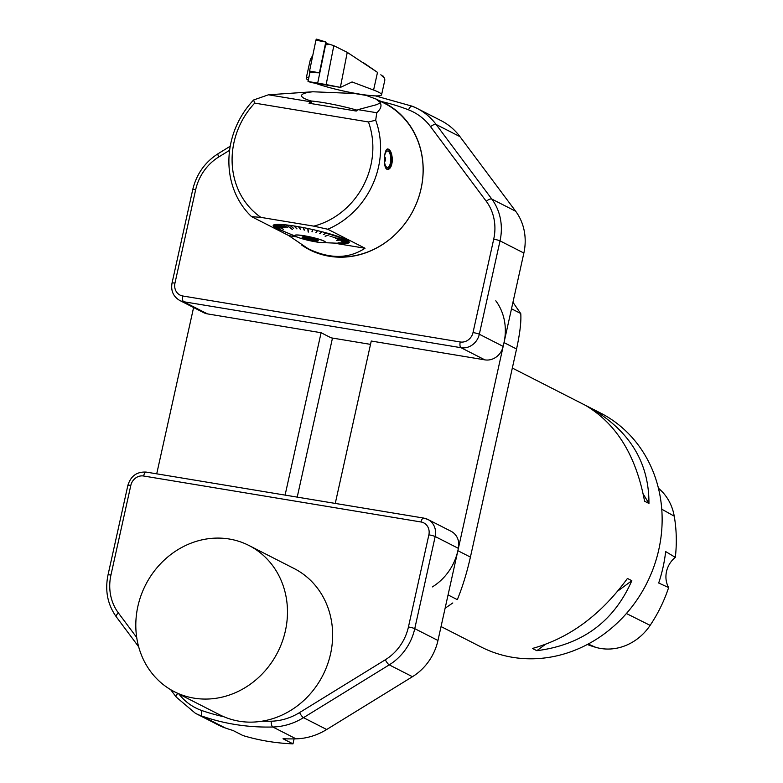 <?xml version="1.0" encoding="UTF-8"?>
<svg xmlns="http://www.w3.org/2000/svg" width="783" height="783" viewBox="0 0 783 783"><rect width="100%" height="100%" fill="white"/><g stroke="black" fill="none" stroke-linecap="round" stroke-linejoin="round"><path stroke-width="1.17" d="M332.481 338.06L297.217 497.117M370.525 344.373L331.131 337.845L321.099 332.726L285.09 495.11M229.605 150.297L218.78 156.962A47.606 43.006 -63 0 0 195.652 189.78L174.961 283.143A11.491 10.385 -63 0 0 182.821 296.003L460.218 341.975A11.491 10.385 -63 0 0 473.02 332.55L493.711 239.187A47.606 43.006 -63 0 0 486.272 201.29L430.591 126.709A60.741 54.869 -63 0 0 408.54 109.845A4.923 2.104 -68.7 0 1 412.21 106.214A4.923 2.104 -68.7 0 1 412.289 106.253A65.664 59.322 117 0 1 417.212 108.465L441.054 120.621A65.664 59.322 117 0 1 459.964 136.633L515.645 211.224A52.539 47.46 117 0 1 523.866 253.036L503.166 346.399A16.414 14.828 117 0 1 484.883 359.867L371.259 341.036L335.261 503.42M193.597 307.523L156.717 473.832M432.353 586.917A52.539 47.46 -63 0 0 457.869 550.694L504.007 342.592A52.539 47.46 -63 0 0 495.786 300.78M452.819 602.949L445.116 608.234M457.419 599.406C462.557 586.819 466.893 572.716 470.417 557.095L516.555 348.993C519.922 333.499 521.331 321.725 520.773 313.66L512.943 302.267M441.054 626.566L481.095 646.983A131.338 118.644 -63 0 0 646.464 583.893A131.338 118.644 -63 0 0 600.444 412.984L512.327 368.049M586.222 405.8L590.617 408.041C629.64 430.758 649.087 462.557 648.95 503.449L644.566 501.208C636.129 455.951 616.681 424.151 586.222 405.8M627.437 578.451L631.832 580.692C613.843 621.575 582.17 644.908 536.815 650.693L532.43 648.451C569.202 638.292 600.874 614.958 627.437 578.451M587.299 644.507A140.509 126.924 -63 0 0 595.648 647.306A51.854 46.843 -63 0 0 650.135 625.372A140.509 126.924 -63 0 0 668.633 587.573L658.689 583.002A141.194 127.541 117 0 0 665.658 551.565L675.318 557.369A140.509 126.924 -63 0 0 674.241 516.183A51.854 46.843 -63 0 0 658.434 488.23M675.318 557.369A22.981 20.759 -63 0 0 668.633 587.573M648.95 503.449L643.244 494.112M590.999 408.677L590.617 408.041M536.815 650.693L545.203 644.517M617.973 590.901L631.832 580.692M321.099 332.726L207.475 313.895A16.414 14.828 117 0 1 203.551 312.603L179.708 300.447A16.414 14.828 117 0 0 183.643 301.729L207.475 313.895M408.54 109.845A233.128 210.588 -63 0 0 381.703 101.614A82.411 74.444 117 0 1 384.463 102.945A82.411 74.444 117 0 1 417.907 199.636A82.411 74.444 117 0 1 329.3 256.256A82.411 74.444 117 0 1 309.579 249.777A82.411 74.444 117 0 1 301.729 245.079M309.892 249.934A82.411 74.444 117 0 1 303.08 245.891M379.021 100.537A82.411 74.444 117 0 1 384.776 103.102M381.703 101.614L378.414 100.234M248.925 545.477L294.095 568.517A82.068 74.131 117 0 1 330.749 653.012A82.068 74.131 117 0 1 261.767 721.231C248.573 723.316 235.947 721.818 223.899 716.758A82.068 74.131 117 0 1 219.524 714.722L174.355 691.692A82.068 74.131 -63 0 0 194.008 698.142A82.068 74.131 -63 0 0 216.597 698.201A82.068 74.131 -63 0 0 285.58 629.982A82.068 74.131 -63 0 0 248.925 545.477A82.068 74.131 -63 0 0 145.599 584.901A82.068 74.131 -63 0 0 174.355 691.692M225.396 728.014A238.052 215.041 -63 0 0 232.991 730.47L242.965 735.56A238.052 215.041 -63 0 0 292.989 743.85L283.015 738.76A238.052 215.041 -63 0 0 296.052 738.839L272.846 727.006A238.052 215.041 117 0 1 202.19 716.181L225.396 728.014A65.664 59.322 117 0 1 218.574 725.107L195.368 713.274A65.664 59.322 117 0 0 202.19 716.181A4.923 2.095 109.1 0 1 202.034 710.612A233.128 210.588 -63 0 0 223.899 716.758M437.961 640.484L458.388 548.364L435.182 536.531L414.755 628.651L437.961 640.484A52.539 47.46 117 0 1 412.445 676.708L326.697 729.502A65.664 59.322 117 0 1 296.052 738.839M292.989 743.85L294.085 738.878M146.548 472.188A4.923 2.026 99.4 0 0 146.294 472.1L423.701 518.082A4.923 2.026 99.4 0 1 423.955 518.17A16.414 14.828 117 0 1 427.88 519.462L451.096 531.295A16.414 14.828 117 0 1 458.388 548.364M312.72 91.777L268.461 94.792L310.812 101.81L309.031 103.229L356.245 111.059L358.027 109.64L376.584 104.687L380.655 102.749L375.918 99.01L366.15 95.399M268.461 94.792L253.604 99.989A82.088 74.15 117 0 0 251.519 216.617L260.974 217.39L313.768 226.14A76.176 68.816 -63 0 0 368.46 121.952L375.693 120.23L376.77 112.742C380.675 109.15 381.869 105.901 380.332 102.984M375.683 120.21A82.088 74.15 117 0 1 327.744 229.253M327.774 229.243L365.035 248.24C348.592 259.007 329.584 259.124 308.003 248.612L288.78 235.614M296.982 236.965L288.79 235.605L251.49 216.597M356.255 93.549L312.74 91.768M308.003 248.612L309.97 249.611A82.088 74.15 -63 0 0 413.326 210.177A82.088 74.15 -63 0 0 384.561 103.366L375.948 98.971M366.19 95.418L361.658 94.44M392.381 160.094C391.901 165.879 390.365 169.02 387.791 169.5L386.998 169.304C382.838 167.611 384.022 148.3 387.879 148.976C390.521 149.719 392.019 153.419 392.381 160.094M253.604 99.999L254.72 103.111L368.45 121.962M254.729 103.102A76.176 68.816 -63 0 0 260.974 217.41M313.768 226.14L327.744 229.233M311.057 103.562L311.487 101.633L310.812 101.81M311.487 101.633L310.538 100.782C304.303 98.942 301.308 97.161 301.553 95.448C302.072 93.735 305.801 92.511 312.74 91.787M333.822 243.073L365.005 248.24M347.642 240.616L347.848 240.655A38.954 4.61 12.5 0 1 348.817 241.409L341.77 241.516A152.587 22.286 -90.9 0 0 341.809 241.556L348.846 241.448A38.954 4.61 12.5 0 1 349.247 242.094L342.132 242.084A152.587 3.798 -89.9 0 1 342.132 242.084L349.257 242.133A38.954 4.61 12.5 0 1 349.081 242.652L341.995 242.534A152.587 14.808 -89.1 0 1 341.975 242.564L349.061 242.681A38.954 4.61 12.5 0 1 348.318 243.073L338.099 242.789A136.937 29.823 91.6 0 1 338.041 242.808L348.269 243.092A38.954 4.61 12.5 0 1 346.967 243.347L340.272 243.112A152.587 51.198 -88 0 1 340.184 243.121L346.889 243.356A38.954 4.61 12.5 0 1 345.058 243.474L338.706 243.21A152.587 68.415 -87.7 0 1 338.589 243.21L344.951 243.474A38.954 4.61 12.5 0 1 342.611 243.444L336.7 243.19A152.587 84.613 -87.5 0 1 336.563 243.19L342.474 243.435A38.954 4.61 12.5 0 1 342.298 243.435A38.954 4.61 12.5 0 1 342.112 243.425M295.651 236.309L279.022 229.409A38.954 4.61 12.5 0 1 278.405 229.145L283.955 231.445A152.587 81.706 112.6 0 1 283.837 231.396L278.278 229.086A38.954 4.61 12.5 0 1 276.252 228.147L284.983 231.797A136.937 58.598 -67.3 0 1 284.885 231.748L276.154 228.098A38.954 4.61 12.5 0 1 274.647 227.236L280.862 229.879A152.587 47.92 113 0 1 280.794 229.84L274.579 227.187A38.954 4.61 12.5 0 1 273.619 226.434L280.011 229.223A152.587 29.852 113.5 0 1 279.981 229.184L273.58 226.395A38.954 4.61 12.5 0 1 273.179 225.749L279.658 228.656A152.587 11.363 114.2 0 1 279.648 228.626L273.179 225.719A38.954 4.61 12.5 0 1 273.345 225.191L279.785 228.196A152.587 7.233 115 0 0 279.815 228.176L273.375 225.171A38.954 4.61 12.5 0 1 274.109 224.77L283.387 229.311A136.937 23.03 -63.9 0 0 283.436 229.292L274.167 224.76A38.954 4.61 12.5 0 1 275.459 224.496L281.518 227.628A152.587 43.633 117.3 0 0 281.596 227.618L275.538 224.486A38.954 4.61 12.5 0 1 277.368 224.378L283.084 227.53A152.587 60.849 118.9 0 0 283.192 227.52L277.485 224.369A38.954 4.61 12.5 0 1 279.815 224.398L285.09 227.55A152.587 77.047 120.8 0 0 285.227 227.55L279.952 224.408A38.954 4.61 12.5 0 1 282.761 224.574L287.508 227.687A152.587 91.973 123.3 0 0 287.664 227.706L282.917 224.584A38.954 4.61 12.5 0 1 286.147 224.897L292.245 229.399A136.937 94.567 -53.6 0 0 292.421 229.419L286.324 224.917A38.954 4.61 12.5 0 1 289.935 225.367L293.39 228.333A152.587 117.078 130.6 0 0 293.596 228.362L290.131 225.387A38.954 4.61 12.5 0 1 294.056 225.964L296.777 228.832A152.587 126.866 136.4 0 0 296.992 228.861L294.271 225.993A38.954 4.61 12.5 0 1 298.44 226.688L300.388 229.429A152.587 134.588 144.6 0 0 300.613 229.468L298.666 226.727A38.954 4.61 12.5 0 1 303.041 227.53L304.156 230.114A152.587 140.128 156.6 0 0 304.391 230.163L303.275 227.579A38.954 4.61 12.5 0 1 307.758 228.47L308.159 232.022A136.937 128.686 -6.5 0 0 308.404 232.081L307.993 228.519A38.954 4.61 12.5 0 1 312.534 229.497L311.957 231.729A152.587 144.356 -165.5 0 0 312.192 231.788L312.769 229.546A38.954 4.61 12.5 0 1 317.291 230.594L315.862 232.629A152.587 142.976 -145 0 0 316.097 232.688L317.526 230.652A38.954 4.61 12.5 0 1 321.95 231.739L319.689 233.569A152.587 139.276 -129 0 0 319.924 233.628L322.175 231.797A38.954 4.61 12.5 0 1 326.442 232.923L323.379 234.548A152.587 133.316 -117.9 0 0 323.594 234.606L326.658 232.982A38.954 4.61 12.5 0 1 330.69 234.127L325.072 236.192A136.937 112.361 69.8 0 0 325.278 236.251L325.288 236.114M330.534 234.186L330.896 234.186A38.954 4.61 12.5 0 1 334.635 235.321L330.113 236.515A152.587 115.052 -104.8 0 0 330.299 236.574L334.821 235.38A38.954 4.61 12.5 0 1 338.207 236.495L333.049 237.474A152.587 103.023 -100.8 0 0 333.215 237.533L338.373 236.554A38.954 4.61 12.5 0 1 341.359 237.631L335.633 238.404A152.587 89.321 -97.8 0 0 335.78 238.463L341.496 237.68A38.954 4.61 12.5 0 1 344.031 238.698L337.835 239.295A152.587 74.14 -95.4 0 0 337.953 239.344L344.148 238.756A38.954 4.61 12.5 0 1 346.184 239.706L336.504 240.303A136.937 51.805 86.4 0 0 336.602 240.352L336.602 240.303M346.037 239.715L346.272 239.755A38.954 4.61 12.5 0 1 347.789 240.606L340.928 240.861A152.587 40.354 -92.1 0 0 340.996 240.9L347.848 240.655M358.027 109.64L376.75 112.742M366.15 95.418L350.99 92.913M384.512 156.903A2.466 0.959 -89.8 0 1 384.893 157.559A2.466 0.959 -89.8 0 1 384.913 157.608M384.903 160.848A2.466 0.959 -89.8 0 1 384.884 160.897A2.466 0.959 -89.8 0 1 384.463 161.572M384.522 156.766A2.466 0.959 -89.8 0 1 385.442 159.272A2.466 0.959 -89.8 0 1 384.473 161.689L384.473 161.689M384.61 155.993A8.212 3.201 -89.8 0 1 385.207 153.654A8.212 3.201 -89.8 0 1 390.6 156.727A8.212 3.201 -89.8 0 1 386.871 167.278A8.212 3.201 -89.8 0 1 385.167 164.802A8.212 3.201 -89.8 0 1 384.365 160.466M385.461 167.376A9.69 3.778 90.2 0 0 389.102 168.012A9.69 3.778 90.2 0 0 391.324 159.252A9.69 3.778 90.2 0 0 389.18 150.473A9.69 3.778 90.2 0 0 388.329 149.749A9.69 3.778 90.2 0 0 386.156 150.258M386.645 149.592A9.846 3.846 -89.8 0 1 387.428 149.387A9.846 3.846 -89.8 0 1 388.192 149.582A9.846 3.846 -89.8 0 1 389.053 150.326A9.846 3.846 -89.8 0 1 389.112 150.395M389.043 168.091A9.846 3.846 -89.8 0 1 388.985 168.169A9.846 3.846 -89.8 0 1 387.35 169.089A9.846 3.846 -89.8 0 1 386.185 168.619M304.156 235.84A15.591 1.84 -167.5 0 0 294.888 235.497A15.591 1.84 -167.5 0 0 309.716 240.675A15.591 1.84 -167.5 0 0 325.346 242.25A15.591 1.84 -167.5 0 0 304.156 235.84M294.907 235.448A15.591 1.84 12.5 0 1 294.907 235.399A15.591 1.84 12.5 0 1 304.176 235.742A15.591 1.84 12.5 0 1 325.366 242.153A15.591 1.84 12.5 0 1 325.346 242.201M313.278 240.489A8.28 0.979 12.5 0 1 302.062 237.024A8.28 0.979 12.5 0 1 310.332 237.915A8.28 0.979 12.5 0 1 318.201 240.596A8.28 0.979 12.5 0 1 313.278 240.489M316.909 239.813A7.713 0.91 12.5 0 1 313.278 239.422A7.713 0.91 12.5 0 1 303.569 236.858M346.272 239.755L336.602 240.352M330.896 234.186L325.278 236.251M326.354 233.001L323.575 234.44M321.96 231.846L319.836 233.451M317.399 230.721L315.96 232.492M312.75 229.634L311.996 231.582M308.385 231.915L307.827 228.577M303.197 227.657L304.156 230.114M298.695 226.835L300.388 229.429M357.273 110.237A39.404 4.659 -167.5 0 0 310.734 100.948M308.022 81.491L326.168 84.564L333.812 45.678L347.251 52.353L377.504 72.388L373.589 90.045L352.056 81.951L340.468 87.393L311.879 82.646L308.022 81.491L309.902 72.545M317.692 83.096L325.581 44.915L319.875 72.486L310.088 72.467A1.302 0.538 -80.6 0 1 309.882 72.545A1.302 0.538 -80.6 0 1 309.549 71.047L315.921 40.217A1.302 0.538 -80.6 0 1 316.665 39.15A1.302 0.538 -80.6 0 1 316.909 39.434L325.797 41.959L319.425 72.809L309.882 72.545M326.364 43.564L329.721 44.308L325.581 44.915A1.644 0.675 99.4 0 1 326.364 43.564L326.364 43.564M333.812 45.678L329.721 44.308M377.504 72.388L362.842 62.268M310.381 59.439L312.799 55.329M347.251 52.353L340.37 87.363L326.168 84.564M373.589 90.045A38.582 4.561 12.5 0 1 381.575 94.792A38.582 4.561 12.5 0 1 356.48 93.588A38.582 4.561 12.5 0 1 315.246 83.204M308.296 80.179A38.582 4.561 12.5 0 1 306.241 78.085A38.582 4.561 12.5 0 1 308.952 77.057M380.832 74.737L384.394 78.163L384.844 79.876M326.413 43.574L325.797 41.959L316.665 39.15M311.448 71.39L310.088 72.467L309.549 71.047L315.921 40.217L316.909 39.434M457.203 599.592L448.062 594.923M457.869 550.694L470.417 557.095M516.555 348.993L504.007 342.592M511.505 308.796L520.636 313.454M595.648 647.306L588.19 644.037M650.135 625.372L626.4 613.51M674.241 516.183L661.752 509.195M484.883 359.867L461.04 347.711L183.643 301.729A4.923 2.026 -80.6 0 1 182.821 296.003M523.866 253.036L500.024 240.88L479.323 334.243L503.166 346.399M459.964 136.633L436.131 124.477L491.802 199.068L515.645 211.224M486.272 201.29A4.923 1.928 -36.7 0 1 491.802 199.068A52.539 47.46 117 0 1 500.024 240.88A4.923 0.577 12.5 0 0 493.711 239.187M375.37 95.878L412.21 106.214L417.212 108.465A65.664 59.322 117 0 1 436.131 124.477A4.923 1.928 -36.7 0 0 430.591 126.709M473.02 332.55A4.923 0.577 12.5 0 1 479.323 334.243A16.414 14.828 117 0 1 461.04 347.711A4.923 2.026 99.4 0 1 460.218 341.975M179.708 300.447C173.278 296.581 170.723 290.777 172.035 283.045A4.923 0.577 12.5 0 1 174.961 283.143M172.035 283.045L192.726 189.672A4.923 0.577 12.5 0 1 195.652 189.78M192.726 189.672C196.455 174.169 204.901 162.189 218.075 153.722A4.923 1.184 58.4 0 0 218.78 156.962M261.767 721.231A233.128 210.588 -63 0 0 271.221 721.212A60.741 54.869 -63 0 0 299.576 712.579L385.324 659.775A47.606 43.006 -63 0 0 408.442 626.958L428.869 534.838A11.491 10.385 -63 0 0 421.009 521.977L143.612 476.005A11.491 10.385 -63 0 0 130.81 485.431L110.941 575.055A47.606 43.006 -63 0 0 118.39 612.952L136.712 637.499M178.916 694.022A60.741 54.869 -63 0 0 202.034 710.612M412.445 676.708L389.239 664.865L303.491 717.668L326.697 729.502M408.442 626.958A4.923 0.577 -167.5 0 1 414.755 628.651A52.539 47.46 117 0 1 389.239 664.865A4.923 1.184 -121.6 0 1 385.324 659.775M299.576 712.579A4.923 1.184 -121.6 0 0 303.491 717.668A65.664 59.322 117 0 1 272.846 727.006A4.923 1.899 88.5 0 1 271.221 721.212M421.009 521.977A4.923 2.026 99.4 0 1 423.701 518.082L427.88 519.462A16.414 14.828 117 0 1 435.182 536.531A4.923 0.577 -167.5 0 0 428.869 534.838M130.81 485.431A4.923 0.577 -167.5 0 0 127.883 485.323C130.8 475.956 136.937 471.552 146.294 472.1A4.923 2.026 99.4 0 0 143.612 476.005M110.941 575.055A4.923 0.577 -167.5 0 0 108.015 574.947L127.883 485.323M118.39 612.952A4.923 1.928 143.3 0 0 116.324 616.857L138.669 646.787M177.839 693.464A4.923 1.928 143.3 0 0 176.155 697.017L195.368 713.274M325.787 41.979L315.921 40.217M309.549 71.047L319.425 72.809M218.075 153.722L230.222 146.245M354.836 93.294L353.759 93.216M108.015 574.947C104.814 590.627 107.584 604.593 116.324 616.857M170.674 689.666L176.155 697.017M384.737 161.22A4.6 4.6 0 0 0 384.756 157.226M387.428 149.387L386.861 149.387M387.35 169.089L386.655 169.089M324.309 242.661L342.298 243.435M382.887 75.785L384.414 78.143M310.459 59.068L306.241 78.085M384.884 79.886L381.575 94.792"/></g></svg>
